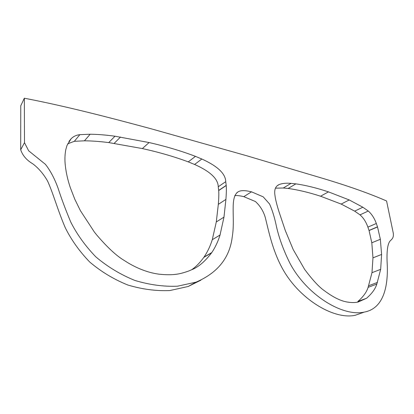 <?xml version="1.0" encoding="UTF-8"?>
<svg xmlns="http://www.w3.org/2000/svg" width="414" height="414" viewBox="0 0 414 414"><rect width="100%" height="100%" fill="white"/><g stroke="black" fill="none" stroke-linecap="round" stroke-linejoin="round"><path stroke-width="0.62" d="M191.558 269.788C195.625 267.118 199.719 262.973 203.838 257.358L204.009 257.11C207.517 251.909 210.276 246.107 212.284 239.696L216.294 221.94L218.323 204.345C218.825 198.151 218.949 193.555 218.695 190.564L218.245 186.761C218.095 178.843 210.208 171.412 194.585 164.462L188.266 161.879C174.299 156.673 159.002 152.238 142.369 148.574L108.742 142.587C99.815 141.448 91.711 140.858 84.425 140.812L74.318 141.324L67.668 143.818M114.973 136.211C105.901 134.98 97.642 134.317 90.2 134.219L79.861 134.659C76.311 135.062 73.376 136.439 71.063 138.793L66.954 145.552L65.795 149.656C64.827 154.738 64.677 160.125 65.34 165.812C66.193 173.124 67.86 180.416 70.328 187.677L74.799 199.237L80.394 210.654L94.309 231.959L96.488 234.717C107.231 247.282 116.432 255.831 124.091 260.375L128.076 262.89C138.638 269.1 148.993 272.867 159.147 274.197C174.506 275.755 180.654 273.737 188.458 271.108L191.62 269.762C198.322 267.159 204.987 261.508 211.621 252.809L211.792 252.556C215.301 247.324 218.049 241.481 220.031 235.023L223.974 217.133L225.92 199.403C226.386 193.162 226.484 188.53 226.215 185.508L225.744 181.674C225.552 173.694 217.583 166.143 201.83 159.017L195.46 156.363C181.368 150.991 165.905 146.385 149.081 142.545L114.973 136.211L108.742 142.587M366.566 298.256C371.963 293.567 375.379 288.837 376.823 284.066L380.668 269.343L381.594 254.439L380.352 239.287L377.527 226.955L376.326 223.493C374.385 218.178 371.7 214.022 368.269 211.031L362.845 207.212L349.219 199.946L328.457 191.868C316.627 187.946 305.765 185.275 295.886 183.868L291.037 183.366C286.193 182.941 282.244 183.335 279.202 184.546C275.75 185.995 274.285 189.224 274.803 194.233L275.32 197.887C276.122 201.944 277.38 206.653 279.088 212.02L285.293 230.505L293.195 249.544L304.626 269.39C312.622 280.066 319.178 287.15 324.291 290.644C333.286 297.402 341.162 301.232 347.926 302.137C351.853 302.737 355.274 302.696 358.172 302.008L366.566 298.256L357.851 301.49C363.228 296.807 366.649 292.093 368.103 287.347L371.979 272.686L372.967 257.85L371.808 242.78L369.065 230.557L367.891 227.12C366.007 221.863 363.378 217.774 360.009 214.861L354.669 211.145L341.177 204.071L320.555 196.215C308.782 192.391 297.971 189.814 288.128 188.473L283.3 188.003L275.481 188.163M362.907 312.57L355.336 315.251C333.751 320.157 298.24 298.644 281.696 267.159C272.324 249.476 268.758 231.395 265.343 217.707C263.49 211.259 260.183 205.867 255.428 201.535L243.82 196.655C240.099 195.755 237.077 195.398 234.764 195.579M200.883 280.18L188.204 286.478L169.812 290.556C156.171 291.151 142.173 289.303 127.817 285.008C113.741 279.331 101.006 271.636 89.61 261.917C79.436 251.308 71.327 239.929 65.293 227.788C57.51 209.655 53.132 193.017 47.506 180.918C43.335 173.714 38.398 168.001 32.701 163.768C26.605 160.166 22.604 155.493 20.7 149.754L20.767 105.782L24.338 98.216C68.781 106.75 115.465 119.16 151.731 128.945L246.692 155.747L323.712 178.646C349.002 186.253 369.956 193.7 386.572 200.981L393.264 233.051C393.926 238.024 391.903 239.111 389.972 241.103C387.592 244.125 386.645 251.298 387.131 262.611C388.358 282.995 385.118 308.29 364.248 312.099C342.575 316.964 306.758 295.094 289.909 263.206C283.135 249.507 278.487 236.508 275.957 224.207C274.27 216.538 272.143 209.8 269.571 203.993L263.164 196.821L251.479 191.827C245.393 190.331 241.072 190.254 238.521 191.599C229.315 196.966 235.494 217.671 232.249 236.906C229.734 257.793 217.66 272.873 196.034 282.151L177.471 286.203C163.69 286.762 149.495 284.837 134.881 280.444C120.546 274.627 107.521 266.766 95.815 256.851C85.367 246.019 77.02 234.427 70.768 222.085C65.624 209.805 61.36 198.415 57.97 187.909C54.472 178.367 50.285 170.506 45.416 164.327L28.649 150.794L24.488 142.675L24.338 98.216M84.425 140.812L90.2 134.219M114.212 143.332L120.536 137.008M142.369 148.574L149.081 142.545M188.266 161.879L195.46 156.363M194.585 164.462L201.83 159.017M218.245 186.761L225.744 181.674M218.685 190.435L226.204 185.379M218.695 190.564L226.215 185.508M218.323 204.345L225.92 199.403M216.294 221.94L223.974 217.133M212.284 239.696L220.031 235.023M204.009 257.11L211.792 252.556M203.838 257.358L211.621 252.809M79.861 134.659L74.318 141.324M367.891 227.12L376.326 223.493M369.029 230.443L377.49 226.836M369.065 230.557L377.527 226.955M371.808 242.78L380.352 239.287M372.967 257.85L381.594 254.439M371.979 272.686L380.668 269.343M368.729 285.712L377.454 282.426M368.103 287.347L376.823 284.066M283.3 188.003L291.037 183.366M288.128 188.473L295.886 183.868M320.555 196.215L328.457 191.868M341.177 204.071L349.219 199.946M354.669 211.145L362.845 207.212M368.269 211.031L360.009 214.861M251.479 191.827L243.82 196.655M24.488 142.675L20.7 149.754M68.931 141.484L71.063 138.793M277.245 185.741L279.202 184.546M364.232 312.099L355.336 315.251M238.516 191.599L236.86 192.67M195.998 282.167L188.204 286.478"/></g></svg>
